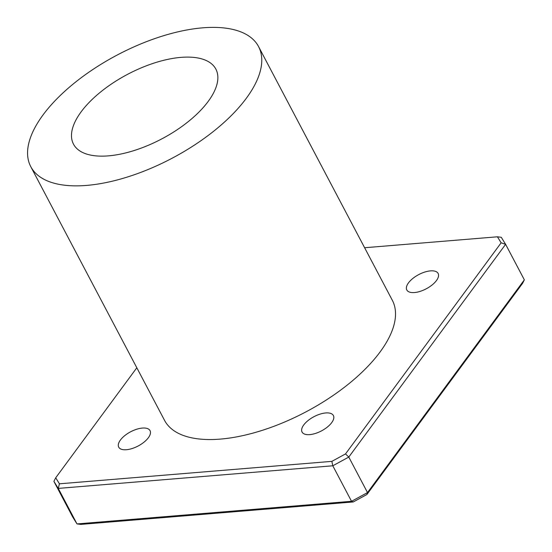 <?xml version="1.0" encoding="UTF-8"?>
<svg xmlns="http://www.w3.org/2000/svg" width="552" height="552" viewBox="0 0 552 552"><rect width="100%" height="100%" fill="white"/><g stroke="black" fill="none" stroke-linecap="round" stroke-linejoin="round"><path stroke-width="0.83" d="M364.624 247.738L497.421 236.801L501.14 242.811L345.504 453.923L348.781 457.063L505.618 244.322L501.14 242.811M524.345 279.836L367.508 492.584L348.781 457.063L332.801 465.784L331.862 461.362L59.43 483.807L58.264 488.403L332.801 465.784L351.527 501.299L76.99 523.917L80.834 524.4L353.266 501.954L366.901 494.509L522.537 283.397L524.345 279.836L505.618 244.322L501.264 237.277L497.421 236.801M53.903 481.365L72.629 516.879L76.99 523.917L58.264 488.403L53.903 481.365L55.711 477.797L136.82 367.777M345.504 453.923L331.862 461.362M59.43 483.807L55.711 477.797M366.901 494.509L367.508 492.584L351.527 501.299L353.266 501.954M258.557 46.575L392.313 300.26A128.747 58.45 152.2 0 1 348.671 383.909A128.747 58.45 152.2 0 1 220.338 439.102A128.747 58.45 152.2 0 1 164.537 420.348L30.781 166.663A128.747 58.45 152.2 0 1 117.41 54.917A128.747 58.45 152.2 0 1 258.557 46.575A128.747 58.45 152.2 0 1 214.921 130.224A128.747 58.45 152.2 0 1 86.581 185.417A128.747 58.45 152.2 0 1 30.781 166.663M309.741 434.624A17.705 8.038 152.2 0 1 302.068 432.043A17.705 8.038 152.2 0 1 313.978 416.677A17.705 8.038 152.2 0 1 333.387 415.532A17.705 8.038 152.2 0 1 327.384 427.034A17.705 8.038 152.2 0 1 309.741 434.624M414.483 292.546A17.705 8.038 152.2 0 1 406.81 289.972A17.705 8.038 152.2 0 1 418.72 274.606A17.705 8.038 152.2 0 1 438.129 273.454A17.705 8.038 152.2 0 1 432.126 284.956A17.705 8.038 152.2 0 1 414.483 292.546M126.394 449.728A17.705 8.038 152.2 0 1 118.721 447.154A17.705 8.038 152.2 0 1 130.631 431.788A17.705 8.038 152.2 0 1 150.04 430.643A17.705 8.038 152.2 0 1 144.044 442.138A17.705 8.038 152.2 0 1 126.394 449.728M108.364 155.864A80.468 36.529 152.2 0 1 73.492 144.148A80.468 36.529 152.2 0 1 127.636 74.306A80.468 36.529 152.2 0 1 215.853 69.09A80.468 36.529 152.2 0 1 188.577 121.371A80.468 36.529 152.2 0 1 108.364 155.864"/></g></svg>
